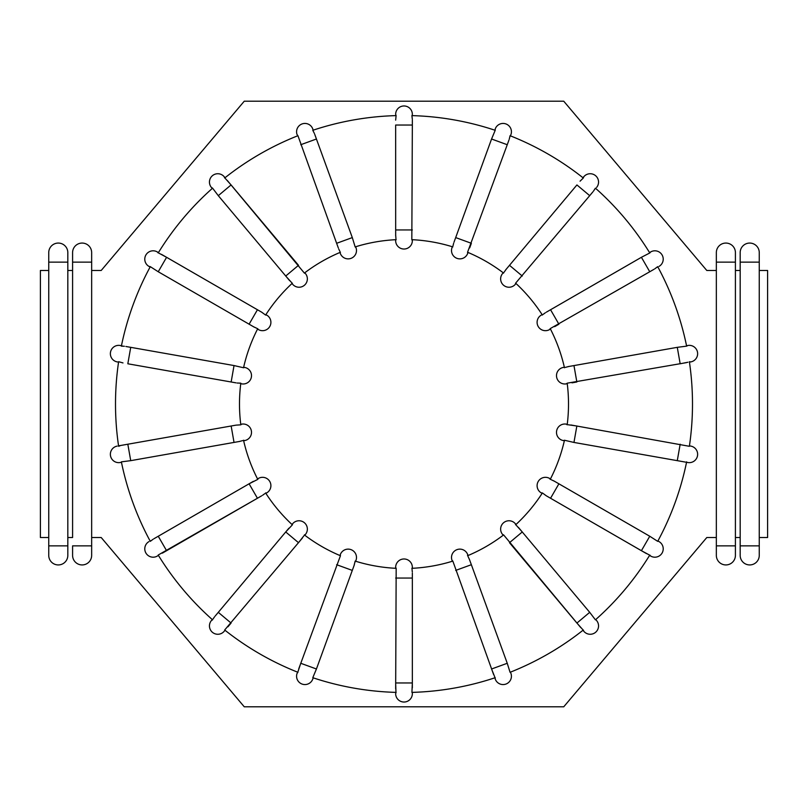 <?xml version="1.0" encoding="UTF-8"?>
<svg xmlns="http://www.w3.org/2000/svg" width="808" height="808" viewBox="0 0 808 808"><rect width="100%" height="100%" fill="white"/><g stroke="black" fill="none" stroke-linecap="round" stroke-linejoin="round"><path stroke-width="1.21" d="M234.037 442.441L231.149 426.008L235.987 425.149L122.978 445.077L127.826 444.218L130.724 460.661L239.986 441.37M240.744 424.311L241.713 424.139L240.814 424.826A164.519 164.519 0 0 1 240.814 383.174L237.097 383.022M118.554 445.854L122.988 445.077M395.657 120.129L396.102 115.615A288.496 288.496 0 0 0 312.787 130.3L314.413 133.512M313.282 131.098L312.767 128.927A8.343 8.343 0 0 0 302.071 123.937A8.343 8.343 0 0 0 297.081 134.633L297.94 135.724M412.343 239.693L412.343 240.683L411.827 239.673L412.343 125.038L395.657 125.038L395.678 235.987M395.95 238.683L395.657 234.865M452.975 245.895L453.642 243.269M468.034 252.46L467.701 253.379L467.559 252.258L507.252 144.723L491.567 139.006L495.203 130.31A288.496 288.496 0 0 0 411.898 115.615L412.332 119.251M412.05 116.291L412.343 114.312A8.343 8.343 0 0 0 404 105.969A8.343 8.343 0 0 0 395.657 114.312L396.102 115.615M304.778 272.771L305.414 273.528L304.374 273.084L227.3 180.457M225.412 178.578L231.078 184.941L218.291 195.667L289.628 280.649M339.895 251.409L338.714 248.965M218.291 195.667L212.585 188.173M257.54 329.078L258.388 329.563A8.343 8.343 0 0 0 269.781 326.513A8.343 8.343 0 0 0 266.731 315.11L265.6 315.059L261.701 312.201L161.509 254.379M159.085 253.257L166.589 257.298L158.247 271.751L254.328 327.2M291.567 282.537L285.729 276.033L298.516 265.307L231.078 184.941M158.247 271.751L150.308 266.66A288.496 288.496 0 0 0 121.362 346.137L124.412 346.258M122.897 346.127L120.16 345.481A8.343 8.343 0 0 0 110.494 352.248A8.343 8.343 0 0 0 117.261 361.913L118.554 362.146L117.261 361.913A8.343 8.343 0 0 1 110.494 352.248A8.343 8.343 0 0 1 120.16 345.481A8.343 8.343 0 0 0 110.494 352.248A8.343 8.343 0 0 0 117.261 361.913M256.803 328.311L253.348 326.654M122.988 362.923L118.624 361.711M120.059 445.764L118.624 446.299A288.496 288.496 0 0 1 118.624 361.701L118.554 362.146M239.794 383.224L240.814 383.174M130.724 460.661L121.372 461.863A288.496 288.496 0 0 0 150.298 541.35L153.177 539.199M150.995 540.734L150.086 540.956M242.592 440.633L238.885 441.592M213.019 619.019L214.544 616.827M264.852 493.627L262.661 495.213M355.025 562.105L355.985 560.328A8.343 8.343 0 0 0 350.995 549.632A8.343 8.343 0 0 0 340.299 554.621L340.441 555.742L298.758 668.792M298.081 671.377L300.748 663.277L316.433 668.994L354.359 564.731M297.081 673.367A8.343 8.343 0 0 0 302.071 684.063A8.343 8.343 0 0 0 312.767 679.074A8.343 8.343 0 0 1 302.071 684.063A8.343 8.343 0 0 1 297.081 673.367L297.94 672.296A288.496 288.496 0 0 1 224.685 629.998L302.384 538.057M303.899 535.815L298.516 542.693L285.729 531.967L215.14 616.1M412.343 567.317L412.343 568.307L412.343 567.317A8.343 8.343 0 0 0 404 558.974A8.343 8.343 0 0 0 395.657 567.317L396.173 568.327L395.668 688.759M395.95 691.668L395.657 682.962L412.343 682.962L411.929 692.264M452.349 561.247L452.015 560.328L452.844 561.095L493.587 674.488M494.718 676.902L491.567 668.994L507.252 663.277L469.286 559.035M412.05 569.317L412.322 572.014M503.222 535.229L502.586 534.472L503.626 534.916L580.7 627.543M582.588 629.422L576.922 623.059L589.709 612.333L518.372 527.351M468.105 556.591L469.69 560.085M542.117 493.375L541.269 492.89L542.4 492.941L546.299 495.799L646.491 553.621M648.915 554.742L641.411 550.702L649.753 536.249L553.672 480.8M516.433 525.463L522.271 531.967L509.484 542.693L576.922 623.059M551.197 479.689L554.652 481.346M567.256 383.689L566.287 383.861L567.186 383.174L686.477 362.63M687.941 362.236L680.174 363.782L677.276 347.339L568.014 366.63M689.446 362.146L690.739 361.913L689.375 361.701A288.496 288.496 0 0 1 689.375 446.299L570.903 424.978M568.206 424.776L576.851 426.008L573.963 442.441L687.84 462.519A8.343 8.343 0 0 0 697.506 455.752A8.343 8.343 0 0 0 690.739 446.087L689.446 445.854L690.739 446.087A8.343 8.343 0 0 1 697.506 455.752A8.343 8.343 0 0 1 687.84 462.519A8.343 8.343 0 0 0 697.506 455.752A8.343 8.343 0 0 0 690.739 446.087M677.276 347.339L686.628 346.137A288.496 288.496 0 0 0 657.702 266.65L654.823 268.801M657.005 267.266L657.914 267.044M565.408 367.367L569.115 366.408M550.46 329.078L549.612 329.563L550.228 328.614L649.753 271.751L641.411 257.298L649.784 252.965A288.496 288.496 0 0 0 595.425 188.163L593.456 191.173M594.981 188.981L595.759 188.456M543.148 314.373L545.339 312.787M580.073 181.174L583.305 178.012A288.496 288.496 0 0 0 510.06 135.704L509.242 139.208M509.919 136.623L510.919 134.633A8.343 8.343 0 0 0 505.929 123.937A8.343 8.343 0 0 0 495.233 128.927L495.213 130.3M503.222 272.771L502.586 273.528A8.343 8.343 0 0 0 503.616 285.285A8.343 8.343 0 0 0 515.373 284.254L515.625 283.154L589.709 195.667L576.922 184.941L505.616 269.943M504.101 272.185L506.323 269.074M395.657 239.693L395.657 240.683L395.657 239.693M467.559 252.258A164.519 164.519 0 0 1 503.626 273.084M515.625 283.154A164.519 164.519 0 0 1 542.4 315.059M550.228 328.614A164.519 164.519 0 0 1 564.469 367.751M234.037 365.559L130.724 347.339L127.826 363.782L231.149 381.992L234.037 365.559L243.531 367.751L244.612 367.418A8.343 8.343 0 0 1 251.379 377.084A8.343 8.343 0 0 1 241.713 383.861L240.744 383.689L241.713 383.861M243.531 367.751A164.519 164.519 0 0 1 257.772 328.614M265.6 315.059A164.519 164.519 0 0 1 292.375 283.154M304.374 273.084A164.519 164.519 0 0 1 340.441 252.258M411.827 239.673A164.519 164.519 0 0 1 452.844 246.905M225.028 177.73L224.19 176.72L224.685 178.002A288.496 288.496 0 0 1 297.94 135.704L336.633 243.299L352.308 237.592L355.156 246.905L355.985 247.672A8.343 8.343 0 0 1 350.995 258.368A8.343 8.343 0 0 1 340.299 253.379L339.966 252.46M355.156 246.905A164.519 164.519 0 0 1 396.173 239.673M253.348 481.346L249.096 483.8L257.772 479.386L258.388 478.437A8.343 8.343 0 0 1 269.781 481.487A8.343 8.343 0 0 1 266.731 492.89L265.6 492.941A164.519 164.519 0 0 0 292.375 524.846L292.627 523.746A8.343 8.343 0 0 1 304.384 522.715A8.343 8.343 0 0 1 305.414 534.472L304.374 534.916A164.519 164.519 0 0 0 340.441 555.742M257.772 479.386A164.519 164.519 0 0 1 243.531 440.249L244.612 440.582A8.343 8.343 0 0 0 251.379 430.916A8.343 8.343 0 0 0 241.713 424.139M396.173 568.327A164.519 164.519 0 0 1 355.156 561.095L353.995 565.792M452.844 561.095A164.519 164.519 0 0 1 411.827 568.327L412.343 568.307M503.626 534.916A164.519 164.519 0 0 1 467.559 555.742L467.701 554.621L468.034 555.54M542.4 492.941A164.519 164.519 0 0 1 515.625 524.846L515.373 523.746L516.009 524.503M573.963 442.441L564.469 440.249L563.388 440.582A8.343 8.343 0 0 1 556.621 430.916A8.343 8.343 0 0 1 566.287 424.139L567.186 424.826A164.519 164.519 0 0 0 567.186 383.174M564.469 440.249A164.519 164.519 0 0 1 550.228 479.386L549.612 478.437L550.46 478.922M582.972 177.73L583.81 176.72L583.315 178.002M589.709 195.667L592.86 191.9M596.597 187.446A8.343 8.343 0 0 0 595.577 175.689A8.343 8.343 0 0 0 583.81 176.72A8.343 8.343 0 0 1 595.577 175.689A8.343 8.343 0 0 1 596.597 187.446M649.753 536.249L657.702 541.35A288.496 288.496 0 0 0 686.638 461.863M589.709 612.333L595.425 619.837A288.496 288.496 0 0 0 649.804 555.035L650.703 556.076L649.571 555.419M507.252 663.277L510.06 672.296A288.496 288.496 0 0 0 583.315 629.998L583.81 631.28L582.972 630.27M411.898 692.385L411.898 692.385A288.496 288.496 0 0 0 495.213 677.7L495.233 679.074A8.343 8.343 0 0 0 505.929 684.063A8.343 8.343 0 0 0 510.919 673.367L510.474 672.125L510.919 673.367A8.343 8.343 0 0 1 505.929 684.063A8.343 8.343 0 0 1 495.233 679.074M316.433 668.994L312.787 677.7A288.496 288.496 0 0 0 396.102 692.385L395.657 693.688A8.343 8.343 0 0 0 404 702.031A8.343 8.343 0 0 0 412.343 693.688L412.343 692.375L412.343 693.688A8.343 8.343 0 0 1 404 702.031A8.343 8.343 0 0 1 395.657 693.688M162.327 553.167L257.439 498.253L158.196 555.035A288.496 288.496 0 0 0 212.575 619.837L211.403 620.554L212.241 619.544M158.429 252.581L157.297 251.924L158.196 252.965A288.496 288.496 0 0 1 212.575 188.163L211.403 187.446L212.241 188.456M150.298 266.65L148.955 266.387L150.086 267.044M686.638 346.137L687.84 345.481A8.343 8.343 0 0 1 697.506 352.248A8.343 8.343 0 0 1 690.739 361.913A8.343 8.343 0 0 0 697.506 352.248A8.343 8.343 0 0 0 687.84 345.481A8.343 8.343 0 0 1 697.506 352.248A8.343 8.343 0 0 1 690.739 361.913M649.804 252.965L650.703 251.924L649.571 252.581M657.914 540.956L659.045 541.612L657.914 540.956M558.904 483.8L550.561 498.253L641.411 550.702M650.703 556.076A8.343 8.343 0 0 0 662.106 553.015A8.343 8.343 0 0 0 659.045 541.612A8.343 8.343 0 0 1 662.106 553.015A8.343 8.343 0 0 1 650.703 556.076M352.308 237.592L314.746 134.391L316.433 139.006L300.748 144.723M412.343 125.038L412.343 120.129L412.343 125.038M231.149 381.992L235.987 382.851L231.149 381.992M235.987 425.149L240.814 424.826M288.89 528.2L285.729 531.967L292.375 524.846M554.652 326.654L558.904 324.2L550.561 309.747L641.411 257.298L546.299 312.201M507.252 144.723L508.929 140.097L507.252 144.723M412.343 240.683A8.343 8.343 0 0 1 404 249.026A8.343 8.343 0 0 1 395.657 240.683M336.633 243.299L338.31 247.915M355.985 247.672A8.343 8.343 0 0 1 350.995 258.368A8.343 8.343 0 0 1 340.299 253.379M491.567 139.006L454.005 242.208M452.349 246.753L452.015 247.672L452.349 246.753M469.69 247.915L471.367 243.299L455.692 237.592M467.701 253.379A8.343 8.343 0 0 1 457.005 258.368A8.343 8.343 0 0 1 452.015 247.672A8.343 8.343 0 0 0 457.005 258.368A8.343 8.343 0 0 0 467.701 253.379M291.991 283.497L292.627 284.254A8.343 8.343 0 0 0 304.384 285.285A8.343 8.343 0 0 0 305.414 273.528A8.343 8.343 0 0 1 304.384 285.285A8.343 8.343 0 0 1 292.627 284.254M224.19 176.72A8.343 8.343 0 0 0 212.423 175.689A8.343 8.343 0 0 0 211.403 187.446A8.343 8.343 0 0 1 212.423 175.689A8.343 8.343 0 0 1 224.19 176.72M249.096 324.2L257.439 309.747L166.589 257.298M157.297 251.924A8.343 8.343 0 0 0 145.894 254.985A8.343 8.343 0 0 0 148.955 266.387A8.343 8.343 0 0 1 145.894 254.985A8.343 8.343 0 0 1 157.297 251.924M130.724 347.339L125.886 346.491M117.261 446.087A8.343 8.343 0 0 0 110.494 455.752A8.343 8.343 0 0 0 120.16 462.519A8.343 8.343 0 0 1 110.494 455.752A8.343 8.343 0 0 1 117.261 446.087A8.343 8.343 0 0 0 110.494 455.752A8.343 8.343 0 0 0 120.16 462.519L121.453 462.297M153.985 538.714L249.096 483.8L257.439 498.253L261.701 495.799M258.388 478.437L257.54 478.922M157.297 556.076A8.343 8.343 0 0 1 145.894 553.015A8.343 8.343 0 0 1 148.955 541.612A8.343 8.343 0 0 0 145.894 553.015A8.343 8.343 0 0 0 157.297 556.076L158.429 555.419M304.778 535.229L305.414 534.472A8.343 8.343 0 0 0 304.384 522.715A8.343 8.343 0 0 0 292.627 523.746M211.403 620.554A8.343 8.343 0 0 0 212.423 632.31A8.343 8.343 0 0 0 224.19 631.28A8.343 8.343 0 0 1 212.423 632.31A8.343 8.343 0 0 1 211.403 620.554A8.343 8.343 0 0 0 212.423 632.31A8.343 8.343 0 0 0 224.19 631.28L225.028 630.27M227.927 626.826L231.078 623.059L218.291 612.333M312.767 679.074L313.211 677.841M412.343 687.871L412.343 573.135M452.015 560.328A8.343 8.343 0 0 1 457.005 549.632A8.343 8.343 0 0 1 467.701 554.621A8.343 8.343 0 0 0 457.005 549.632A8.343 8.343 0 0 0 452.015 560.328M502.586 534.472A8.343 8.343 0 0 1 503.616 522.715A8.343 8.343 0 0 1 515.373 523.746A8.343 8.343 0 0 0 503.616 522.715A8.343 8.343 0 0 0 502.586 534.472M596.597 620.554A8.343 8.343 0 0 1 595.577 632.31A8.343 8.343 0 0 1 583.81 631.28A8.343 8.343 0 0 0 595.577 632.31A8.343 8.343 0 0 0 596.597 620.554L595.759 619.544M541.269 492.89A8.343 8.343 0 0 1 538.219 481.487A8.343 8.343 0 0 1 549.612 478.437A8.343 8.343 0 0 0 538.219 481.487A8.343 8.343 0 0 0 541.269 492.89M567.256 424.311L566.287 424.139M572.014 382.851L576.851 381.992L573.963 365.559M564.358 367.246L563.388 367.418A8.343 8.343 0 0 0 556.621 377.084A8.343 8.343 0 0 0 566.287 383.861M542.117 314.625L541.269 315.11L542.117 314.625M549.612 329.563A8.343 8.343 0 0 1 538.219 326.513A8.343 8.343 0 0 1 541.269 315.11M649.753 271.751L654.015 269.286M659.045 266.387A8.343 8.343 0 0 0 662.106 254.985A8.343 8.343 0 0 0 650.703 251.924A8.343 8.343 0 0 1 662.106 254.985A8.343 8.343 0 0 1 659.045 266.387M515.373 284.254A8.343 8.343 0 0 1 503.616 285.285A8.343 8.343 0 0 1 502.586 273.528A8.343 8.343 0 0 0 503.616 285.285A8.343 8.343 0 0 0 515.373 284.254M735.411 555.399L735.411 252.601A9.534 9.534 0 0 0 725.877 243.067A9.534 9.534 0 0 0 716.342 252.601L716.342 555.399A9.534 9.534 0 0 0 725.877 564.933A9.534 9.534 0 0 0 735.411 555.399A9.534 9.534 0 0 1 725.877 564.933A9.534 9.534 0 0 1 716.342 555.399M735.411 537.522L740.178 537.522M740.178 270.478L735.411 270.478M759.257 537.522L767.6 537.522L767.6 270.478L759.257 270.478M716.342 270.478L706.798 270.478L563.742 101.202L244.258 101.202L101.202 270.478L91.657 270.478L91.657 537.522L101.202 537.522L244.258 706.798L563.742 706.798L706.798 537.522L716.342 537.522M48.743 270.478L48.743 537.522L40.4 537.522L40.4 270.478L48.743 270.478L48.743 262.135L48.743 555.399A9.534 9.534 0 0 0 58.277 564.933A9.534 9.534 0 0 0 67.822 555.399L67.822 252.601A9.534 9.534 0 0 0 58.277 243.067A9.534 9.534 0 0 0 48.743 252.601L48.743 262.135L67.822 262.135L67.822 537.522L72.589 537.522L72.589 270.478L67.822 270.478M740.178 545.865L740.178 555.399A9.534 9.534 0 0 0 749.723 564.933A9.534 9.534 0 0 0 759.257 555.399L759.257 252.601A9.534 9.534 0 0 0 749.723 243.067A9.534 9.534 0 0 0 740.178 252.601L740.178 545.865L759.257 545.865M67.822 537.522L67.822 545.865L48.743 545.865L48.743 537.522M91.657 537.522L91.657 545.865L72.589 545.865L72.589 555.399A9.534 9.534 0 0 0 82.123 564.933A9.534 9.534 0 0 0 91.657 555.399L91.657 252.601A9.534 9.534 0 0 0 82.123 243.067A9.534 9.534 0 0 0 72.589 252.601L72.589 537.522M72.589 270.478L72.589 262.135L91.657 262.135L91.657 270.478M395.657 229.947L412.343 229.947M412.343 114.312A8.343 8.343 0 0 0 404 105.969A8.343 8.343 0 0 0 395.657 114.312M312.767 128.927A8.343 8.343 0 0 0 302.071 123.937A8.343 8.343 0 0 0 297.081 134.633M158.247 536.249L166.589 550.702M352.308 570.408L336.633 564.701M412.343 578.053L395.657 578.053M471.367 564.701L455.692 570.408M677.276 460.661L680.174 444.218M509.484 265.307L522.271 276.033M759.257 252.601A9.534 9.534 0 0 0 749.723 243.067A9.534 9.534 0 0 0 740.178 252.601M759.257 262.135L740.178 262.135M716.342 545.865L735.411 545.865M735.411 262.135L716.342 262.135M67.822 252.601A9.534 9.534 0 0 0 58.277 243.067A9.534 9.534 0 0 0 48.743 252.601"/></g></svg>

